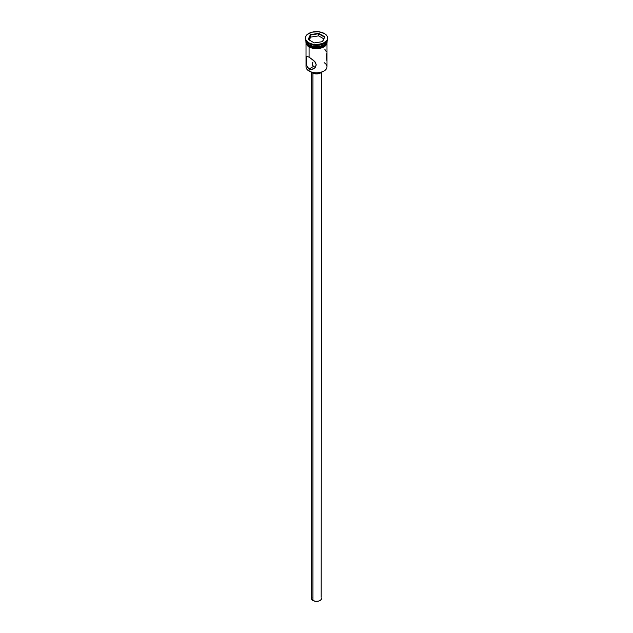 <?xml version="1.0" encoding="UTF-8"?>
<svg xmlns="http://www.w3.org/2000/svg" width="633" height="633" viewBox="0 0 633 633"><rect width="100%" height="100%" fill="white"/><g stroke="black" fill="none" stroke-linecap="round" stroke-linejoin="round"><path stroke-width="0.95" d="M324.183 62.699A10.484 6.053 180 0 1 323.914 71.094A10.484 6.053 180 0 1 309.086 71.094L309.292 71.213A10.199 5.887 0 0 0 323.708 71.213A10.199 5.887 0 0 0 323.811 71.157M314.11 61.472L314.87 61.385L314.11 61.472M312.884 62.176L312.48 62.762L312.884 62.176M312.243 63.427L312.164 64.131L312.243 63.427M312.243 64.819L313.43 66.457L312.164 64.131M312.924 73.214L312.924 600.495A5.064 2.92 0 0 0 318.439 601.128A5.064 2.92 0 0 0 321.564 598.43L320.709 600.052L318.439 601.128L315.511 601.295L312.924 600.495L312.924 73.214M311.373 72.138A5.784 3.339 0 0 0 312.409 72.953L312.409 72.447L312.409 72.953A5.784 3.339 0 0 0 321.627 72.138M306.016 44.128L306.016 66.813A10.484 6.053 0 0 0 309.086 71.094L309.086 68.973L313.43 66.457L309.086 68.973L307.353 67.177L306.182 63.15L306.404 56.266L309.086 57.16L313.667 60.452L315.479 62.509L316.247 64.835L314.664 68.04L311.365 69.495L309.086 68.973L306.791 65.959L306.063 57.073L306.791 56.187L309.086 57.16L309.086 47.064L309.086 57.16L314.664 61.448L316.247 64.835L315.479 67.114L313.659 68.775L311.365 69.495L309.086 68.973L309.086 71.094A10.484 6.053 0 0 0 320.512 72.407A10.484 6.053 0 0 0 326.984 66.813L326.984 44.128M305.288 38.122L305.288 38.708A11.212 6.472 0 0 0 308.572 43.289L308.572 42.696A11.212 6.472 180 0 1 305.288 38.122A11.212 6.472 180 0 1 312.211 32.141A11.212 6.472 180 0 1 324.428 33.549L318.684 31.777L312.211 32.141L307.179 34.522L305.51 36.856L305.51 39.381L308.572 42.696L312.211 44.096L316.5 44.595L322.727 43.503L326.857 40.599L327.712 38.122L326.857 35.646L324.428 33.549A11.212 6.472 180 0 1 327.712 38.122A11.212 6.472 180 0 1 320.789 44.096A11.212 6.472 180 0 1 308.572 42.696L308.572 43.289A11.212 6.472 0 0 0 320.789 44.69A11.212 6.472 0 0 0 327.712 38.708A11.212 6.472 0 0 0 327.696 38.415A11.212 6.472 180 0 1 324.428 43.289A11.212 6.472 180 0 1 308.572 43.289L309.086 44.761A10.484 6.053 0 0 0 320.037 46.185A10.484 6.053 0 0 0 326.937 41.074A10.484 6.053 180 0 1 323.914 44.761A10.484 6.053 180 0 1 309.086 44.761L309.395 44.943A10.049 5.8 0 0 0 323.605 44.943A10.049 5.8 0 0 0 323.756 44.848M324.159 43.432A10.484 6.053 180 0 1 309.086 43.582A10.484 6.053 0 0 0 323.914 43.582L324.428 43.289M326.984 41.003A10.484 6.053 180 0 1 320.377 46.462A10.484 6.053 180 0 1 309.086 45.117L309.086 46.296A10.484 6.053 0 0 0 320.512 47.61A10.484 6.053 0 0 0 326.984 42.015L326.185 44.334L323.914 46.296L320.512 47.61L316.5 48.068L312.488 47.61L309.086 46.296L309.086 45.117L306.815 43.155L306.016 40.836L306.016 42.015A10.484 6.053 0 0 0 309.086 46.296L306.815 44.334L306.016 42.015M326.984 41.303L325.449 45.252L319.428 47.871L309.039 46.328L308.857 46.937L319.032 48.527L325.085 46.154L327.047 42.316M327.055 42.609L326.256 44.943L323.961 46.921L320.543 48.243L314.443 48.583L308.857 46.937L309.039 46.328L306.016 41.303M323.914 71.094L320.401 72.486L316.5 72.937L312.599 72.486L309.086 71.094A10.484 6.053 180 0 1 306.499 64.993L306.499 64.993M310.415 34.609L318.723 33.327L324.808 36.833L322.585 41.636L314.277 42.917L308.192 39.404L310.415 34.609L308.192 39.404L314.277 42.917L322.585 41.636L324.808 36.833L322.379 41.667L324.808 36.833L318.723 33.327L310.415 34.609L310.653 37.11L309.292 40.045L310.653 37.11L310.653 34.981L318.636 33.747L318.636 35.875L310.653 37.11L318.636 35.875L318.636 33.747L324.484 37.125L318.636 33.747L318.723 33.327L310.653 34.981L310.415 34.609M309.086 44.761L309.086 44.761A10.484 6.053 180 0 1 306.063 41.074A10.484 6.053 0 0 0 309.086 44.761L308.572 43.289A11.212 6.472 180 0 1 305.304 38.415M326.984 42.015L326.984 40.836L326.185 43.155L323.914 45.117L318.549 46.771L312.488 46.431L309.086 45.117A10.484 6.053 180 0 1 306.016 41.003M309.395 44.943L312.655 46.201L316.5 46.636L320.345 46.201L323.914 44.761M326.857 40.828L326.857 43.21L323.961 46.328L320.543 47.649L316.5 48.116L312.457 47.649L309.039 46.328L306.143 43.21L306.143 40.828M305.945 42.609L307.725 45.995M309.086 43.582L308.572 43.289M326.209 51.629L324.871 49.358M326.889 60.792L326.723 53.702M314.87 66.845L315.677 66.805L314.87 66.845M313.43 66.457L314.103 66.734L313.43 66.457M313.659 68.775L313.113 69.052M321.841 71.869L319.712 73.373L316.5 73.934L313.288 73.373L311.159 71.869M311.436 72.209L311.436 598.43A5.064 2.92 0 0 0 312.924 600.495L311.539 599L311.824 597.307M321.176 597.307L321.564 72.209M308.516 39.594L310.653 34.981L308.516 39.594M323.708 38.795L318.636 35.875L323.708 38.795M327.712 38.122L327.712 38.708M327.119 40.789L326.952 44.199L324.42 46.771L320.163 48.401L316.714 48.765L312.979 48.432L308.857 46.937L306.063 44.223L305.881 40.789"/></g></svg>
